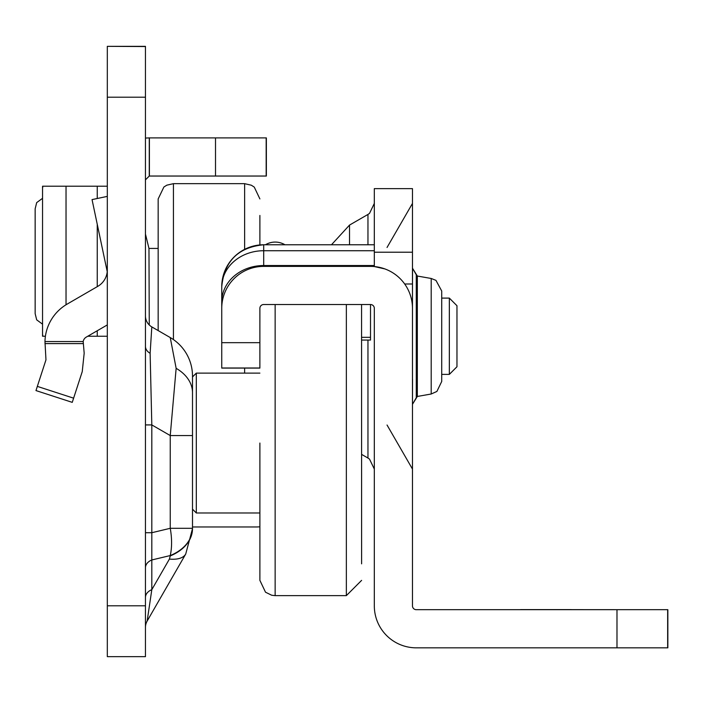 <?xml version="1.0" encoding="UTF-8"?>
<svg xmlns="http://www.w3.org/2000/svg" width="703" height="703" viewBox="0 0 703 703"><rect width="100%" height="100%" fill="white"/><g stroke="black" fill="none" stroke-linecap="round" stroke-linejoin="round"><path stroke-width="1.05" d="M145.451 315.902A12.716 12.716 0 0 0 151.813 326.913L150.126 353.31L151.813 424.92L151.813 532.716L170.249 528.305L170.249 435.561L176.145 368.328L170.249 337.563A44.5 44.5 0 0 1 192.499 376.096L192.499 528.656L185.724 554.026A44.5 18.586 -150.1 0 1 169.405 559.078L170.249 555.915A44.5 31.468 0 0 0 192.499 528.656L185.724 554.026L147.147 621.074L151.813 589.659A12.716 8.99 0 0 0 145.451 597.445M150.126 353.31A12.716 8.99 0 0 1 145.451 346.342L145.451 424.92L151.813 424.92L170.249 435.561L192.499 435.561L192.499 376.94L196.313 373.117L196.313 512.988L259.89 512.988M107.313 656.655L145.451 656.655L107.313 656.655L107.313 605.793L145.451 605.793L145.451 46.345L107.313 46.345L145.451 46.539M107.313 46.539L107.313 605.793M145.451 656.655L145.451 605.793M107.313 324.918L86.267 337.106A6.353 6.353 0 0 0 83.191 341.553L84.175 353.214L82.242 371.615L72.251 402.362L35.976 390.578L45.967 359.831L44.966 341.553A44.5 44.5 0 0 1 67.154 304.1L97.796 286.341A19.069 19.069 0 0 0 107.313 269.838M265.426 244.767A19.069 19.069 0 0 1 284.952 244.767M145.451 234.081L148.966 248.431L158.166 248.431M259.89 526.793A41.96 41.96 0 0 1 256.077 526.969L192.499 526.969M149.264 137.893L266.367 137.893L266.367 176.04L149.264 176.04L149.264 137.893L145.451 138.069M145.451 179.854L149.264 176.04M148.966 248.431L149.264 324.988M107.225 271.604L92.049 199.599L107.313 196.383M42.558 186.216L107.313 186.216M42.795 335.138L42.558 336.245L45.414 336.245M87.752 336.245L107.313 336.245M42.558 186.392L42.795 187.323M42.549 198.308L36.679 202.613L35.15 208.835L35.15 313.626L36.679 319.847L42.549 324.162M145.451 627.419A12.716 12.716 0 0 1 147.147 621.074M145.451 532.716L151.813 532.716L151.813 559.966A12.716 8.99 0 0 0 145.451 567.752M170.249 555.555A44.5 31.468 180 0 0 192.499 528.305L170.249 528.305A44.5 21.784 76.6 0 1 170.249 555.555L151.813 559.966L151.813 589.659L169.405 559.078M151.813 326.913L170.249 337.563M259.89 443.048L259.89 580.37L259.89 443.048M361.562 304.522L361.606 563.841M571.398 609.615L520.536 609.615L571.398 609.615M520.536 609.686L622.252 609.677L520.536 609.615M384.875 268.915L374.321 266.551L374.321 188.632L412.468 188.632L412.468 605.872A3.814 3.814 180 0 0 416.281 609.686L667.85 609.686L667.85 647.823L616.988 647.832L616.988 609.686M259.882 342.669L221.744 342.669L221.744 368.064L259.882 368.064L259.882 308.336A3.814 3.814 0 0 1 263.695 304.522L370.507 304.522A3.814 3.814 0 0 1 374.321 308.336L374.321 605.872A41.96 41.96 180 0 0 416.281 647.832L616.988 647.832M221.744 368.064L259.882 368.064M221.744 342.669L221.744 308.336A41.96 41.96 0 0 1 263.695 266.384A41.96 41.96 180 0 0 221.744 308.336L221.744 286.727A41.96 41.96 180 0 1 263.695 244.767A41.96 41.96 180 0 0 221.744 286.727C224.231 261.235 238.212 247.254 263.695 244.767L263.695 266.384L370.507 266.384A41.96 41.96 0 0 1 412.468 308.336M221.744 308.336L221.744 301.868A41.96 36.336 180 0 1 263.695 265.532L374.321 265.532L374.321 266.551A41.96 41.96 180 0 0 370.507 266.384L374.321 266.384M374.321 188.632L412.468 188.632M374.321 244.767L263.695 244.767L374.321 244.767L263.695 244.767L374.321 244.767L374.321 265.532M361.606 340.067L370.507 340.067L361.606 340.067L370.507 340.067L370.507 304.522M158.166 330.586L158.166 198.923L163.887 187.016L166.822 185.17L173.43 183.668L173.43 339.575M259.89 322.264L259.89 308.186M259.89 244.934L259.89 215.452M449.34 298.098L456.968 305.726L456.968 366.755L449.34 374.391L449.34 298.098L441.712 298.098L441.712 290.998L441.712 381.483L441.712 374.391L449.34 374.391M416.281 336.245L416.281 274.785L412.468 268.177L417.327 276.033L417.327 396.457L412.468 404.313L416.281 397.705L416.281 336.245M412.468 293.344L412.529 269.187M412.468 360.569L412.468 311.921M412.468 403.46L412.529 379.295M192.499 392.705A44.5 31.468 180 0 0 176.145 368.328M266.173 137.893L266.173 176.04M215.513 137.893L215.513 176.04M149.396 137.893L149.396 176.04M107.313 97.207L145.451 97.207M44.966 341.553L83.191 341.553M37.338 386.386L73.613 398.17M83.174 343.6L44.966 343.6M97.242 186.216L97.242 198.501M97.242 224.248L97.242 286.666M97.242 330.744L97.242 336.245M66.029 186.216L66.029 304.768M275.145 304.522L275.145 595.634L346.351 595.634L361.606 580.37M346.351 304.522L346.351 595.634M367.959 340.067L367.959 458.048L369.506 459.094L374.321 469.059M367.959 244.767L367.959 214.441L349.523 225.083L349.523 244.767M667.657 647.823L667.657 609.686M259.882 367.994L221.744 367.994M221.744 368.091L259.882 368.091L221.744 368.091M374.321 252.21L412.468 252.21M404.682 283.994L412.468 283.994M374.321 250.725L263.695 250.725A41.96 36.336 180 0 0 221.744 287.061M361.606 337.326L370.507 337.326M244.626 373.117L244.626 368.064M244.626 249.345L244.626 183.668L173.43 183.668M441.712 381.483L436.888 391.448L431.203 394.005L431.203 278.476L417.327 276.033M42.549 186.26L42.549 336.201M196.313 373.117L259.89 373.117M192.499 509.165L196.313 512.988M275.145 595.634L271.701 595.239L265.514 592.207L259.89 580.37M349.523 225.083L331.473 244.767M387.037 247.474L412.468 203.431M387.037 425.016L412.468 469.059M361.606 454.375L367.959 458.048M367.959 214.441L369.506 213.396L374.321 203.431M244.626 183.668L251.34 185.223L254.266 187.095L259.89 198.923M431.203 394.005L417.327 396.457M431.203 278.476L435.957 280.365L441.712 290.998"/></g></svg>
